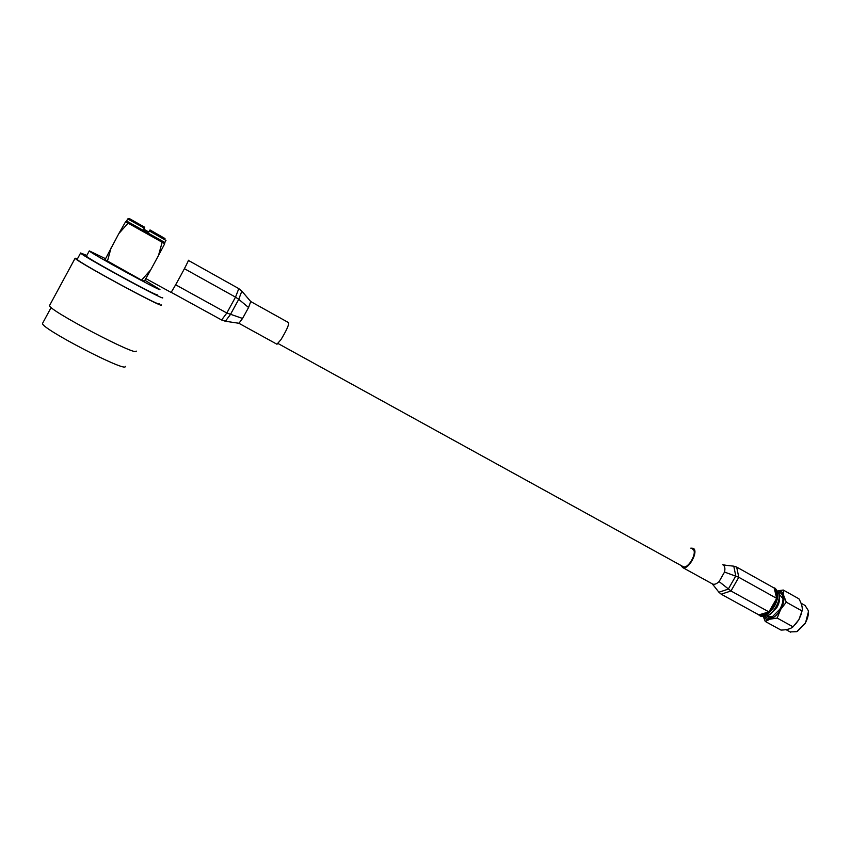 <?xml version="1.0" encoding="UTF-8"?>
<svg xmlns="http://www.w3.org/2000/svg" width="851" height="851" viewBox="0 0 851 851"><rect width="100%" height="100%" fill="white"/><g stroke="black" fill="none" stroke-linecap="round" stroke-linejoin="round"><path stroke-width="1.28" d="M125.267 366.377C127.427 373.323 40.061 328.082 42.55 323.38L42.71 323.093M161.286 304.913L161.286 304.935C165.168 309.604 74.08 260.278 75.143 258.204L77.494 258.768M136.16 351.059C138.947 357.707 47.337 309.721 49.549 305.53L49.688 305.275M157.084 294.637C159.935 298.01 85.685 257.608 86.451 256.151L86.494 256.066M144.883 280.266L159.882 289.489C162.839 292.68 88.642 252.162 89.291 250.896L105.513 258.683M188.39 260.246C189.571 259.725 171.466 293.021 170.945 292.35L170.913 292.329M159.318 303.86C162.881 308.243 76.186 261.278 77.196 259.31L77.271 259.193M162.669 297.68L162.679 297.701C166.381 301.828 79.749 254.694 80.622 252.992L86.813 255.449M162.147 242.248L164.711 243.737L158.456 255.587L162.147 242.248L128.107 223.175L118.853 233.557L105.045 259.672L141.553 280.139L150.712 269.852L158.456 255.587M150.712 269.852L144.34 281.202L141.553 280.139M128.107 223.175L125.565 221.803L118.853 233.557M111.045 247.971L107.386 261.417M144.734 227.281L129.054 218.388L127.735 218.941L126.597 221.037L164.849 242.492L165.977 240.418L149.446 230.993L148.872 232.046L143.713 229.153L144.287 228.1L127.724 218.952M143.947 229.291L144.287 228.1M149.446 230.993L150.021 229.94L164.998 238.546M808.397 611.88L805.44 623.24L797.313 631.399M790.164 631.91L796.823 631.655L805.227 623.134C807.727 618.613 808.748 614.422 808.28 610.571L805.089 605.476L801.036 603.21M795.398 624.421L798.908 619.634L801.376 613.816M783.26 590.03L798.951 598.827C801.578 603.55 802.653 607.465 802.185 610.592L798.898 619.634L793.047 626.815C790.707 628.846 786.696 629.942 781.016 630.091L765.262 621.453L770.091 619.166C774.027 617.869 777.537 614.656 780.622 609.507C783.505 604.242 784.516 599.561 783.675 595.455L783.26 590.03L778.218 590.775M769.464 610.954L773.538 605.572L776.133 599.317M776.495 597.647C777.165 593.381 776.463 590.424 774.378 588.786M758.273 614.539L759.752 615.667C764.592 617.081 769.517 613.901 774.516 606.125C778.92 597.285 778.984 591.264 774.74 588.052L773.442 587.637M760.751 616.209L766.964 616.05C770.378 614.348 773.378 611.305 775.974 606.933C778.676 602.008 779.75 597.54 779.186 593.53L775.165 588.296M767.411 615.826L769.804 614.635L776.942 607.423C779.09 603.529 779.931 599.998 779.484 596.806L779.356 595.349M783.005 598.742L779.293 594.317M765.123 616.709C766.74 618.4 768.964 618.613 771.793 617.347L779.942 609.114C782.388 604.678 783.356 600.636 782.856 596.987C782.346 594.285 781.016 592.721 778.888 592.285M768.357 616.698L772.814 616.805M763.645 616.932C765.028 619.188 767.177 619.932 770.091 619.166L777.154 618.06L780.622 609.507L786.271 602.168L783.675 595.455C782.846 592.434 781.058 590.924 778.303 590.924M763.432 616.932L765.262 621.453M759.56 614.656C762.007 615.667 764.889 614.816 768.208 612.114M777.154 618.06L793.047 626.815M786.271 602.168L802.131 610.997M171.072 292.255L221.622 319.997L226.823 313.008L235.514 297.137L238.737 299.329L230.398 314.562L225.366 321.242L238.908 323.274L242.567 318.455L248.566 307.509L250.737 301.531L241.844 291.127L238.737 299.329L248.566 307.509M276.937 344.219L280.958 339.655C286.351 330.709 288.936 325.061 288.712 322.71L250.758 301.552M175.646 284.787L226.823 313.008L242.567 318.455M184.412 268.693L235.514 297.137L238.801 288.617L241.844 291.127M188.39 260.417L238.801 288.617M225.366 321.242L221.622 319.997M682.874 566.5L278.075 343.538M692.693 549.172L692.725 549.193C698.107 551.65 688.182 569.606 683.087 566.617M724.52 572.063L738.796 577.286L776.676 598.37L774.208 588.062L736.668 567.074L738.796 577.286L730.977 590.977L721.191 594.189L718.904 592.232L728.275 589.126L735.785 575.967L733.785 566.17L723.137 564.99C724.85 566.117 725.307 568.479 724.52 572.063L719.095 581.584C716.563 583.946 714.404 584.754 712.606 584.031L713.936 585.903L712.074 583.743M690.821 548.129L693.225 548.31C699.182 551.012 688.225 570.808 682.608 567.511L681.066 565.5M776.676 598.37L768.921 611.901L730.977 590.977L719.095 581.584M768.921 611.901L758.858 614.869L721.191 594.189M718.904 592.232L713.936 585.903M733.785 566.17L736.668 567.074M42.55 323.38L51.145 307.488M75.143 258.204L49.549 305.53M86.451 256.151L89.291 250.896M170.945 292.35L145.851 278.575M77.196 259.31L80.622 252.992M164.849 242.492L163.52 243.035M126.99 222.568L126.597 221.037M782.994 598.657L782.856 596.987M768.708 616.89L767.07 615.996M761.188 616.454L759.752 615.667M790.6 632.155L786.047 629.655M238.908 323.274L237.301 323.018M238.886 323.274L277.011 344.261M712.606 584.031L682.608 567.511M722.744 564.766L726.743 565.383"/></g></svg>
